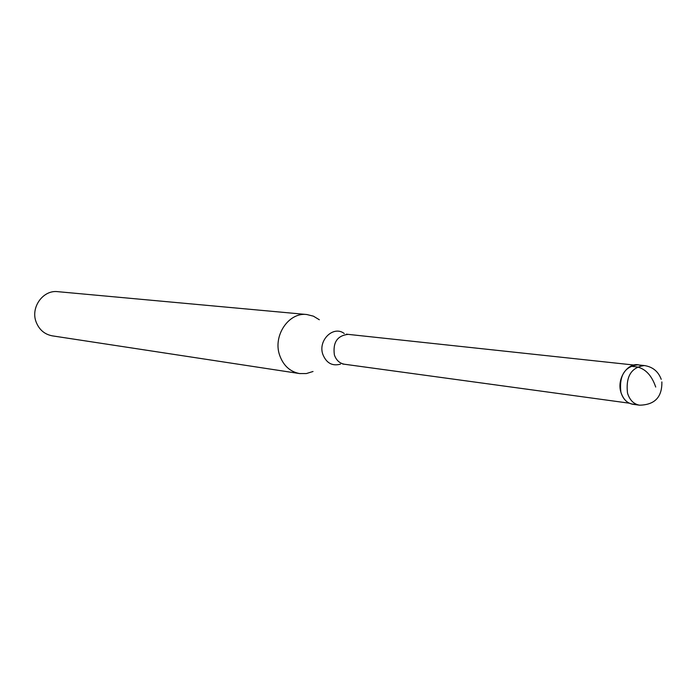 <?xml version="1.0" encoding="UTF-8"?>
<svg xmlns="http://www.w3.org/2000/svg" width="697" height="697" viewBox="0 0 697 697"><rect width="100%" height="100%" fill="white"/><g stroke="black" fill="none" stroke-linecap="round" stroke-linejoin="round"><path stroke-width="1.05" d="M636.239 404.251C628.842 404.791 623.719 400.766 620.879 392.184C623.031 399.163 627.021 403.197 632.85 404.277L639.497 405.184C633.66 404.103 629.661 400.052 627.5 393.038C625.671 376.485 631.282 367.319 644.333 365.55L637.659 364.836C624.643 366.596 619.049 375.709 620.879 392.184C616.27 377.495 629.496 360.166 640.944 365.672M313.023 371.492L306.41 373.548L299.605 373.566C290.004 371.71 283.357 365.603 279.645 355.252C272.684 335.815 288.715 312.021 306.811 314.521L313.415 316.168L319.339 319.757M306.811 314.521L57.755 291.668C43.101 289.708 30.389 307.394 36.122 321.979C39.18 329.759 44.591 334.386 52.362 335.858L299.605 373.566M655.711 387.053C651.834 375.657 645.657 368.957 637.197 366.953L630.541 366.23M346.365 334.133L348.16 334.368C337.296 335.588 332.704 342.445 334.386 354.947C336.25 360.262 339.631 363.364 344.51 364.243L629.243 403.18M340.528 364.13C332.303 366.378 326.405 363.137 322.842 354.416C317.736 340.31 333.471 325.098 344.266 333.523M661.218 379.316C658.29 371.414 652.662 366.822 644.333 365.55M639.497 405.184C654.718 404.905 662.176 397.142 661.862 381.912M348.16 334.368L633.895 365.028M344.51 364.243L342.715 364.043"/></g></svg>
